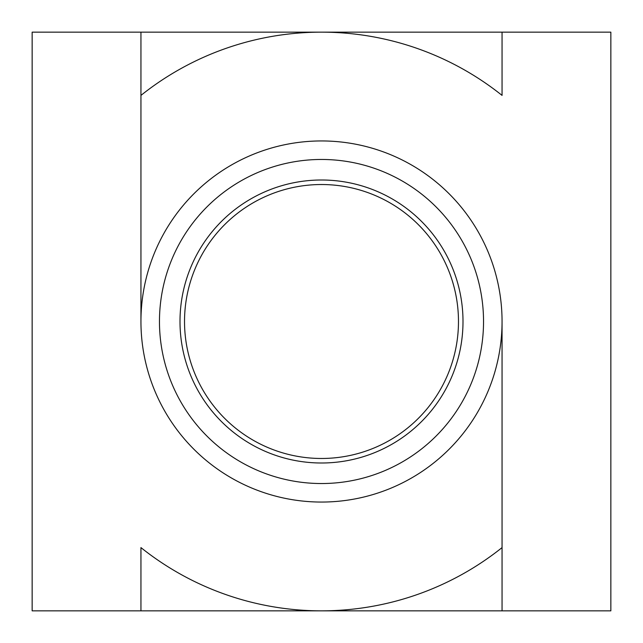 <?xml version="1.0" encoding="UTF-8"?>
<svg xmlns="http://www.w3.org/2000/svg" width="643" height="643" viewBox="0 0 643 643"><rect width="100%" height="100%" fill="white"/><g stroke="black" fill="none" stroke-linecap="round" stroke-linejoin="round"><path stroke-width="0.96" d="M159.464 321.5A162.036 162.036 0 0 0 321.5 483.536A162.036 162.036 0 0 0 483.536 321.5A162.036 162.036 0 0 0 321.5 159.464A162.036 162.036 0 0 0 159.464 321.5M463 321.5A141.5 141.5 0 0 1 321.5 463A141.5 141.5 0 0 1 180 321.5A141.5 141.5 0 0 1 321.5 180A141.5 141.5 0 0 1 463 321.5M458.475 321.5A136.975 136.975 0 0 0 321.5 184.525A136.975 136.975 0 0 0 184.525 321.5A136.975 136.975 0 0 0 321.5 458.475A136.975 136.975 0 0 0 458.475 321.5M140.946 32.15L140.946 95.397A289.35 289.35 0 0 1 502.054 95.397L502.054 32.15L32.15 32.15L32.15 610.85L321.5 610.85A289.35 289.35 0 0 1 140.946 547.603L140.946 610.85M502.054 610.85L502.054 321.5A180.554 180.554 0 0 1 321.5 502.054A180.554 180.554 0 0 1 140.946 321.5A180.554 180.554 0 0 1 321.5 140.946A180.554 180.554 0 0 1 502.054 321.5L502.054 547.603A289.35 289.35 0 0 1 321.5 610.85L610.85 610.85L610.85 32.15L502.054 32.15M140.946 321.5L140.946 95.397L140.946 321.5"/></g></svg>
